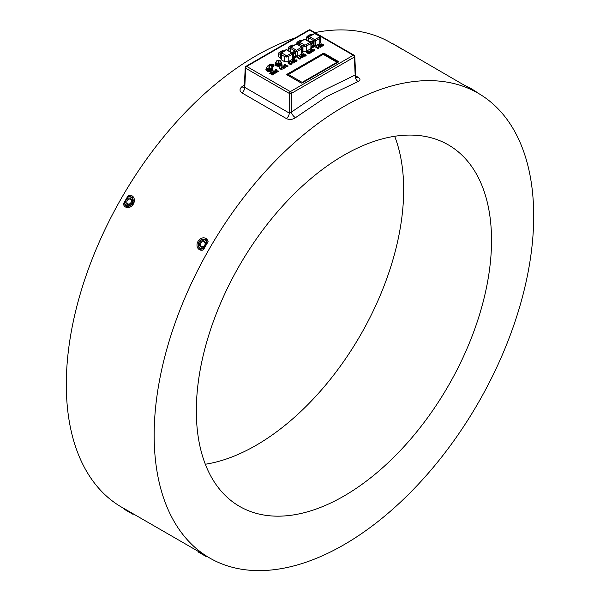 <?xml version="1.0" encoding="UTF-8"?>
<svg xmlns="http://www.w3.org/2000/svg" width="600" height="600" viewBox="0 0 600 600"><rect width="100%" height="100%" fill="white"/><g stroke="black" fill="none" stroke-linecap="round" stroke-linejoin="round"><path stroke-width="0.9" d="M307.845 51.293L306.375 51.983L307.567 51.615L307.868 52.838A1.042 0.6 0 0 0 309.368 53.287A1.042 0.6 0 0 0 309.638 52.328L308.265 52.807L307.845 51.293M356.355 77.235A4.973 2.873 120 0 0 358.065 77.235C360.577 78.922 360.585 80.347 358.11 81.532L326.73 96.562L295.485 117.683A4.973 2.37 52.2 0 1 291.39 112.095L323.212 90.585L355.215 75.008M209.745 558.045A268.373 154.95 120 0 0 343.928 544.755A268.373 154.95 120 0 0 519.255 308.257A268.373 154.95 120 0 0 478.118 93.203A268.373 154.95 120 0 0 343.928 106.493A268.373 154.95 120 0 0 168.6 342.99A268.373 154.95 120 0 0 209.745 558.045L205.702 555.713A268.373 154.95 -60 0 1 203.392 554.332L123.615 508.275A268.373 154.95 120 0 0 124.29 508.688M208.11 241.388L207.9 241.71A0.495 0.405 -60 0 0 207.968 241.298L205.897 238.47M199.515 249.705L202.92 250.035A0.495 0.405 -60 0 0 203.25 249.772L207.9 241.71M203.25 249.772L203.392 249.862A268.373 154.95 -60 0 1 208.05 241.792M125.64 207.053L133.477 204.12L132.097 195.862M295.485 117.683C292.5 119.67 289.478 119.97 286.433 118.597A4.973 2.873 120 0 0 289.282 113.07L291.39 112.095L291.39 93.405A1.492 0.862 -120 0 0 290.332 91.613L353.295 55.267A1.492 0.862 60 0 1 354.353 57.06A1.492 0.862 -2.6 0 0 354.788 56.415L354.788 56.415A1.492 1.492 0 0 0 354.038 55.193A1.492 0.862 -60 0 0 353.295 55.267L309.668 30.075A1.492 0.862 -120 0 0 308.918 30L245.962 66.352A1.492 0.862 60 0 1 246.705 66.42L290.332 91.613A1.492 0.862 -60 0 0 289.282 93.405A1.492 0.818 0 0 0 291.39 93.405L354.353 57.06L355.178 75.27A4.973 3.292 69.2 0 0 358.11 81.532M286.433 118.597L241.935 92.903C239.423 91.08 239.415 89.025 241.89 86.745L244.433 84.825M295.327 37.845A268.373 154.95 120 0 0 256.072 55.77A268.373 154.95 120 0 0 80.745 292.267A268.373 154.95 120 0 0 121.882 507.322L124.297 508.717M205.327 464.243A208.74 120.517 120 0 0 256.072 445.335A208.74 120.517 120 0 0 394.673 136.282M343.928 496.058A208.74 120.517 120 0 0 480.293 312.12A208.74 120.517 120 0 0 448.298 144.855A208.74 120.517 120 0 0 343.928 155.19A208.74 120.517 120 0 0 207.562 339.135A208.74 120.517 120 0 0 239.558 506.393A208.74 120.517 120 0 0 343.928 496.058M271.74 66.922A2.482 1.432 0 0 0 273.697 66.172A2.482 1.432 0 0 0 273.263 64.477A2.482 1.432 0 0 0 270.48 64.185A2.482 1.432 0 0 0 269.025 65.595M272.91 65.295A1.987 1.147 0 0 0 269.925 65.407A1.987 1.147 180 0 1 271.89 64.98A1.987 1.147 180 0 1 273.428 65.805A1.987 1.147 180 0 1 273.428 66.405A1.987 1.147 0 0 0 272.91 65.295M276.593 69.735L276.638 69.51A1.14 0.66 0 0 0 275.385 70.02A1.14 0.66 0 0 0 275.798 70.68A1.14 0.66 0 0 0 277.005 70.748L277.725 71.602L278.812 70.972L277.688 71.302L276.99 70.477A0.742 0.427 180 0 1 275.775 70.252A0.742 0.427 180 0 1 276.593 69.735L276.66 69.825A1.29 0.742 0 0 0 276.585 69.825M277.005 70.748L277.252 71.977L278.918 71.438L278.595 71.1M277.395 71.55L277.252 71.977M275.362 70.215A1.29 0.742 0 0 0 275.235 70.403A1.29 0.742 0 0 0 275.632 71.123A1.29 0.742 0 0 0 276.907 71.273M275.94 70.448L276.57 70.23M303.63 53.887L303.93 55.11A1.042 0.6 0 0 0 305.153 55.62A1.042 0.6 0 0 0 305.978 54.892A1.042 0.6 0 0 0 305.7 54.6L304.327 55.08L303.968 53.633L302.438 54.255L303.63 53.887M303.93 55.11L303.78 55.53A1.193 0.69 0 0 0 305.175 56.108A1.193 0.69 0 0 0 306.127 55.282A1.193 0.69 0 0 0 306 55.088M269.97 73.275L270.21 73.71L270.907 73.312L271.17 74.355A1.193 0.69 0 0 0 272.565 74.94A1.193 0.69 0 0 0 273.517 74.108A1.193 0.69 0 0 0 273.382 73.92M269.827 73.08L271.013 72.72L271.32 73.942A1.042 0.6 0 0 0 272.535 74.445A1.042 0.6 0 0 0 273.368 73.725A1.042 0.6 0 0 0 273.09 73.433L271.71 73.905L271.013 72.398L269.715 73.425M271.8 74.047L271.35 72.457M271.013 72.72L270.907 73.312M299.798 59.1L299.903 58.635L297.517 57.255L297.413 57.727L299.798 59.1L300.39 58.957L300.24 57.502L300.39 58.957M297.907 57.435L299.692 58.47L297.907 57.435L297.413 57.727M319.897 44.737L322.29 46.117L319.897 44.737L319.305 44.918L319.748 46.23M319.305 44.918L320.108 46.44L318.285 45.668L317.79 45.96L320.175 47.332L320.767 47.152L320.212 45.495L321.788 46.402L322.29 46.117M320.108 46.44L318.285 45.668M317.79 45.96L317.903 45.487L320.288 46.867L320.175 47.332M320.767 47.152L320.212 45.495M319.972 44.82L321.9 45.938L321.788 46.402M338.048 62.153L323.22 53.355A0.742 0.427 180 0 1 324.278 53.355L338.332 61.47A0.742 0.427 180 0 1 338.332 62.078L338.16 62.175M287.197 74.963L287.025 74.858A0.742 0.427 180 0 1 287.025 74.25L323.22 53.355M301.252 83.047L287.025 74.858M245.962 66.352A1.492 1.492 0 0 0 245.212 67.575A1.492 0.862 2.6 0 0 245.647 68.22A1.492 0.862 -60 0 1 246.705 66.42L309.668 30.075A1.492 0.862 -60 0 1 310.41 30A1.492 1.492 0 0 0 308.918 30M391.912 43.432L390.255 42.48A268.373 154.95 120 0 0 314.91 32.602M310.8 50.032A4.973 2.873 120 0 0 311.048 50.73M244.208 87.105A4.973 2.348 52.6 0 1 241.89 86.745M244.327 87.023L244.358 86.483L244.785 87.383L289.282 113.07L289.282 93.405L245.647 68.22L244.785 87.383A4.973 2.873 120 0 1 241.935 92.903M392.1 43.252L465.495 85.912M478.118 93.203L474.075 90.87A268.373 154.95 -60 0 0 471.728 89.565L465.615 85.703L476.603 92.047M310.17 50.198L310.725 51.855L309.15 50.948L308.655 51.233L311.04 52.613L311.632 52.425L311.077 50.767L312.653 51.675L313.147 51.39L310.763 50.017L310.17 50.198L310.32 49.778L310.725 51.855M311.632 52.425L311.077 50.767M301.185 55.05L301.837 56.992L299.625 56.04L302.01 57.42L301.695 55.373L303.96 56.377L301.522 54.945L301.035 55.47L301.47 56.782M303.623 56.483L303.517 56.955L303.945 56.453M292.875 62.693L292.56 60.645L294.765 61.597L292.05 60.323L292.695 62.265L290.49 61.312L292.875 62.693L292.77 63.157L293.355 62.977L292.8 61.32L294.382 62.227L294.615 61.793M292.56 60.645L292.8 61.32M282.757 66.023L283.32 67.68L281.737 66.773L281.243 67.058L283.627 68.438L284.22 68.258L283.665 66.593L285.24 67.508L285.735 67.215L283.35 65.843L282.757 66.023L282.907 65.602L283.32 67.68M284.22 68.258L283.665 66.593M272.212 71.865L274.597 73.245L274.282 71.198L276.495 72.15L274.11 70.77L274.425 72.817L272.212 71.865L272.108 72.33L274.493 73.71L275.085 73.53L274.53 71.873L276.105 72.78L276.345 72.345M274.597 73.245L274.493 73.71M273.675 71.145L274.065 72.608M276.21 72.315L276.105 72.78M274.282 71.198L274.53 71.873M289.29 62.168L289.597 63.39A1.042 0.6 0 0 0 290.812 63.892A1.042 0.6 0 0 0 291.638 63.172A1.042 0.6 0 0 0 291.36 62.88L289.987 63.36L289.627 61.912L288.097 62.535L289.29 62.168M289.597 63.39L289.447 63.81A1.193 0.69 0 0 0 290.843 64.387A1.193 0.69 0 0 0 291.788 63.562A1.193 0.69 0 0 0 291.66 63.367M286.822 66.023L286.132 65.205A0.742 0.427 180 0 1 284.925 65.017A0.742 0.427 180 0 1 285.728 64.463L285.772 64.23A1.14 0.66 0 0 0 284.52 64.74A1.14 0.66 0 0 0 284.933 65.407A1.14 0.66 0 0 0 286.147 65.475L286.868 66.323L287.947 65.7L286.822 66.023M285.082 65.175L285.795 64.552A1.29 0.742 0 0 0 285.038 64.627M284.498 64.935A1.29 0.742 0 0 0 284.37 65.13A1.29 0.742 0 0 0 284.767 65.85A1.29 0.742 0 0 0 286.043 66L286.972 66.795L288.06 66.165L287.73 65.828M286.147 65.475L286.043 66M294.795 60.383A1.042 0.6 0 0 0 296.01 60.892A1.042 0.6 0 0 0 296.843 60.172A1.042 0.6 0 0 0 296.565 59.873L295.185 60.352L294.487 58.845L293.303 59.528L294.487 59.168L294.645 60.802A1.193 0.69 0 0 0 296.04 61.38A1.193 0.69 0 0 0 296.993 60.555A1.193 0.69 0 0 0 296.858 60.367M295.275 60.495L294.825 58.905M314.483 45.157A3.48 2.01 180 0 1 313.47 44.955M313.087 41.527A3.48 2.01 180 0 1 313.56 41.37M296.212 55.703A3.48 2.01 180 0 1 295.192 55.508M280.995 65.7A3.48 2.01 180 0 1 276.397 65.858A3.48 2.01 180 0 1 275.558 63.24A3.48 2.01 180 0 0 276.397 65.858A3.48 2.01 180 0 0 280.995 65.7A3.48 2.01 180 0 0 281.52 63.24A3.48 2.01 180 0 1 280.995 65.7M271.86 70.972A3.48 2.01 180 0 1 267.255 71.137A3.48 2.01 180 0 1 266.415 68.52A3.48 2.01 180 0 0 267.255 71.137A3.48 2.01 180 0 0 271.86 70.972A3.48 2.01 180 0 0 272.377 68.52A3.48 2.01 180 0 1 271.86 70.972M293.452 59.722L293.685 60.157L294.382 59.76L294.645 60.802M296.423 60.157L296.265 60.578M320.933 43.995L320.603 44.332L322.987 45.713L323.587 45.57L323.438 44.348M323.04 44.348L322.89 44.797M288.248 62.73L288.487 63.165L289.185 62.76L289.447 63.81M290.077 63.495L289.702 62.205M291.218 63.165L291.06 63.578M306.525 52.177L306.757 52.613L307.455 52.207L307.718 53.258A1.193 0.69 0 0 0 309.285 53.812A1.193 0.69 0 0 0 309.938 52.815M308.347 52.943L307.897 51.352M309.495 52.613L309.337 53.025M309.322 53.302L308.475 53.302M290.707 61.44L290.377 61.785L292.77 63.157M292.11 60.517L292.335 62.055M299.85 56.168L299.52 56.505L301.905 57.885L302.498 57.705L301.942 56.04L303.517 56.955M338.332 62.078L302.138 82.972A0.742 0.427 180 0 1 301.08 82.972M316.013 46.838L315.683 47.175L318.067 48.555L318.668 48.412L318.517 47.19M318.12 47.19L317.97 47.64M300.24 57.742L299.692 58.193M279.465 67.935L279.135 68.273L281.52 69.653L282.12 69.51L281.97 68.295M281.572 68.295L281.415 68.738M272.947 73.71L272.79 74.13M302.587 54.45L302.827 54.885L303.517 54.48L303.78 55.53M304.41 55.215L304.035 53.925M305.558 54.885L305.4 55.297M311.798 49.267L311.468 49.613L313.853 50.985L314.452 50.843L314.295 49.627M313.905 49.627L313.748 50.07M323.572 53.963L287.377 74.858L287.025 74.25M311.858 48.983L314.295 50.438L314.295 49.387L313.905 50.16L311.858 48.983M320.993 43.703L323.438 45.165L323.438 44.115L323.04 44.888L320.993 43.703M316.072 46.545L318.517 48L318.517 46.95L318.12 47.73L316.072 46.545M279.525 67.642L281.97 69.105L281.97 68.055L281.572 68.828L279.525 67.642M393.082 43.822L401.835 48.877M392.033 43.215L402.885 49.77M131.07 202.733A3.405 2.782 120 0 1 126.96 204.285A3.405 2.782 120 0 1 126.255 199.95A3.405 2.782 120 0 1 130.365 198.39A3.405 2.782 120 0 1 131.07 202.733M127.215 200.505A2.61 2.13 -60 0 0 127.755 203.827A2.61 2.13 -60 0 0 130.905 202.635A2.61 2.13 -60 0 0 130.365 199.312A2.61 2.13 -60 0 0 127.215 200.505M124.642 202.62A4.673 3.817 -60 0 0 129.278 205.575A4.673 3.817 -60 0 0 132.637 199.748A4.673 3.817 -60 0 0 127.762 197.22L124.642 202.62M125.558 207.007A6.457 5.272 -60 0 0 133.358 204.053A6.457 5.272 -60 0 0 132.023 195.817L132.023 195.817A6.457 5.272 -60 0 0 128.453 195.397A0.495 0.405 -60 0 0 128.13 195.653L123.472 203.722A0.495 0.405 -60 0 0 123.413 204.127A6.457 5.272 -60 0 0 125.558 207.007L125.558 207.007M124.462 203.228A5.1 4.17 -60 0 0 129.585 205.987A5.1 4.17 -60 0 0 133.155 199.815A5.1 4.17 -60 0 0 128.197 196.755M131.07 513.195L125.715 510.105L131.07 513.195M124.642 509.49L132.712 514.148L124.642 509.49L124.155 508.342M133.208 514.148L131.52 513.173M473.947 90.51L473.745 90.105M466.793 86.377L472.237 89.235L471 89.385M475.537 91.433L472.237 89.235M200.055 242.558A3.405 2.782 120 0 1 204.165 240.998A3.405 2.782 120 0 1 204.87 245.34A3.405 2.782 120 0 1 200.76 246.892A3.405 2.782 120 0 1 200.055 242.558M204.705 245.243A2.61 2.13 -60 0 0 204.165 241.92A2.61 2.13 -60 0 0 201.015 243.112A2.61 2.13 -60 0 0 201.555 246.435A2.61 2.13 -60 0 0 204.705 245.243M206.483 242.67A4.673 3.817 -60 0 0 201.855 239.708A4.673 3.817 -60 0 0 198.487 245.535A4.673 3.817 -60 0 0 203.362 248.07L203.183 248.67A5.1 4.17 -60 0 1 198.225 245.618A5.1 4.17 -60 0 1 201.788 239.438A5.1 4.17 -60 0 1 206.917 242.205L203.362 248.07M207.968 241.298A6.457 5.272 -60 0 0 205.815 238.425A6.457 5.272 -60 0 0 198.022 241.38A6.457 5.272 -60 0 0 199.358 249.615L199.358 249.615A6.457 5.272 -60 0 0 202.92 250.035M206.917 242.205L203.183 248.67M200.055 553.028L205.41 556.118L200.055 553.028M202.875 553.793L203.362 554.933L198.42 552.082L206.483 556.74L207.72 556.59M203.362 554.933L206.483 556.74M199.853 552.623L198.165 551.648M272.16 66.593A0.818 0.473 0 0 0 271.005 65.933M270.69 65.707A1.065 0.615 180 0 1 271.74 65.498A1.065 0.615 180 0 1 272.543 65.94A1.065 0.615 180 0 1 271.642 66.713M280.642 64.68A2.985 1.725 180 0 1 277.395 65.055A2.985 1.725 180 0 1 275.558 63.465A2.985 1.725 0 0 0 276.428 64.68A2.985 1.725 0 0 0 279.675 65.055A2.985 1.725 0 0 0 281.52 63.465A2.985 1.725 180 0 1 280.642 64.68M281.52 62.82L281.52 64.275A2.985 1.725 180 0 1 280.642 65.498A2.985 1.725 180 0 1 277.395 65.865A2.985 1.725 180 0 1 275.558 64.275L275.558 62.82A2.985 1.725 0 0 0 276.428 64.035A2.985 1.725 0 0 0 279.675 64.41A2.985 1.725 0 0 0 281.52 62.82A2.985 1.725 0 0 0 280.935 61.793M271.507 69.96A2.985 1.725 180 0 1 268.26 70.335A2.985 1.725 180 0 1 266.415 68.738A2.985 1.725 0 0 0 267.293 69.96A2.985 1.725 0 0 0 270.54 70.335A2.985 1.725 0 0 0 272.377 68.738A2.985 1.725 180 0 1 271.507 69.96M272.377 68.093L272.377 69.555A2.985 1.725 180 0 1 271.507 70.77A2.985 1.725 180 0 1 268.26 71.145A2.985 1.725 180 0 1 266.415 69.555L266.415 68.093A2.985 1.725 0 0 0 267.293 69.308A2.985 1.725 0 0 0 270.54 69.683A2.985 1.725 0 0 0 272.377 68.093A2.985 1.725 0 0 0 271.8 67.065M278.535 63.69A2.498 1.44 0 0 0 281.01 62.062A2.535 2.535 0 0 0 278.985 60.12L278.985 62.79A2.183 1.26 180 0 1 278.535 62.82A2.183 1.26 180 0 1 278.085 62.79L278.085 60.12A2.535 2.535 0 0 0 276.06 62.062A2.498 1.44 0 0 0 278.535 63.69M278.085 60.323A2.183 1.26 180 0 1 278.535 60.3A2.183 1.26 180 0 1 278.985 60.323M269.4 68.963A2.498 1.44 0 0 0 271.875 67.343A2.535 2.535 0 0 0 269.843 65.392L269.843 68.062A2.183 1.26 180 0 1 269.4 68.093A2.183 1.26 180 0 1 268.95 68.062L268.95 65.392A2.535 2.535 0 0 0 266.925 67.343A2.498 1.44 0 0 0 269.4 68.963M268.95 65.602A2.183 1.26 180 0 1 269.4 65.573A2.183 1.26 180 0 1 269.843 65.602M276.33 62.925A2.213 1.275 0 0 0 278.535 64.095A2.213 1.275 0 0 0 280.74 62.925M267.195 68.198A2.213 1.275 0 0 0 269.4 69.367A2.213 1.275 0 0 0 271.605 68.198M276.135 61.793A2.985 1.725 0 0 0 275.558 62.82M267 67.065A2.985 1.725 0 0 0 266.415 68.093M319.83 43.477L319.755 38.4L320.483 37.38L320.558 42.45L319.83 43.477L306.472 51.188L302.962 51.188L302.962 46.065L304.718 46.485L304.718 45.105L299.962 42.367A0.998 0.81 0 0 0 298.972 43.162L299.7 44.182L299.678 45.555M312.173 41.453L313.065 40.957L312.173 41.655M311.108 44.88L311.918 44.407M311.918 44.182L311.362 43.86M319.05 37.193L314.73 39.682A0.998 0.578 60 0 1 315.435 40.89L319.755 38.4A0.998 0.578 -120 0 0 319.05 37.193L319.485 36.585A0.998 0.81 180 0 1 320.483 37.38L319.545 35.925L314.73 33.652L309.36 36.585L314.73 39.682A0.998 0.578 120 0 0 314.032 40.89A0.998 0.562 -0 0 0 315.435 40.89L315.435 45.608L313.673 45.195L311.138 46.657M313.065 40.957L314.002 42.502L314.025 44.992L314.032 40.89L308.663 37.793A0.998 0.578 -179.1 0 1 308.37 37.38L308.31 41.002M308.55 38.19L306.9 37.515L306.84 40.53M306.9 37.515A0.998 0.578 -178.8 0 1 306.69 37.148A0.998 0.578 -178.8 0 1 306.983 36.75L307.673 36.345L307.035 37.568M311.782 34.845L310.455 34.582L307.515 36.285A0.998 0.578 -120 0 0 307.185 36.307A0.998 0.578 -120 0 0 306.983 36.75L306.968 37.537M307.515 36.285L309.278 37.005M311.025 46.928L310.793 43.575A0.998 0.578 -120 0 0 310.087 42.367A0.998 0.578 -60 0 1 310.582 42.315L305.212 39.218A0.998 0.578 120 0 0 304.718 39.263A0.998 0.578 -120 0 0 304.222 39.218L299.903 41.707A0.998 0.578 60 0 1 300.397 41.752L299.962 42.367M304.718 46.485L306.472 46.065L310.793 43.575A0.998 0.578 -0.9 0 0 311.085 43.162A0.998 0.998 0 0 0 310.582 42.315M302.962 51.188L302.25 50.782M302.153 40.41L300.983 40.178A0.998 0.622 101.2 0 0 300.615 40.267L297.675 41.963A0.998 0.578 -120 0 0 297.345 41.985A0.998 0.578 -120 0 0 297.142 42.428L297.24 42.367M301.942 40.53L300.615 40.267A0.998 0.578 -120 0 0 300.293 40.29L297.345 41.985M299.438 42.69L297.675 41.963A0.998 0.758 112.4 0 0 297.06 43.193L297.038 44.258M298.928 45.12L298.95 43.973L297.06 43.193A0.998 0.578 -178.8 0 1 296.85 42.825A0.998 0.578 -178.8 0 1 297.142 42.428L297.142 42.57M314.025 44.992L315.435 45.608L310.86 48.248L311.085 43.162M310.178 42.855L311.505 41.52L312.975 41.407L313.298 42.713L312.21 42.72L311.138 43.957M312.645 41.213L312.263 41.25M312.78 41.273L310.118 42.818M311.04 44.992L312.218 42.938L313.065 42.862L313.478 45.307M311.918 43.155L311.918 45.203L312.788 45.705M309.548 41.715L309.54 41.7A1.492 0.862 0 0 0 309.54 41.7A1.492 0.862 0 0 0 308.355 40.928L308.355 41.025M291.27 52.252L291.27 52.267A1.492 0.862 0 0 0 291.27 52.252A1.492 0.862 0 0 0 290.077 51.472M301.553 54.03L301.478 48.953L302.205 47.932L302.28 53.002L301.553 54.03L288.202 61.74L284.685 61.74L284.685 56.617L286.44 57.037L286.44 55.657L281.692 52.912A0.998 0.81 0 0 0 280.695 53.715L281.423 54.735L281.347 59.812L280.702 58.425M293.903 52.005L294.788 51.51L293.903 52.207M300.772 47.737L296.46 50.235A0.998 0.578 60 0 1 297.165 51.443L301.478 48.953A0.998 0.578 -120 0 0 300.772 47.737L301.215 47.13A0.998 0.81 180 0 1 302.205 47.932L301.275 46.477L296.46 44.205L291.09 47.13L296.46 50.235A0.998 0.578 120 0 0 295.755 51.443A0.998 0.562 -0 0 0 297.165 51.443L297.165 56.153L295.395 55.748L292.86 57.21M294.788 51.51L295.733 53.055L295.748 55.545L295.755 51.443L290.385 48.345A0.998 0.578 -179.1 0 1 290.093 47.932L290.04 51.555M290.272 48.742L288.63 48.06L288.562 51.082M293.722 45.277L292.545 45.045A0.998 0.622 101.2 0 0 292.185 45.135L289.245 46.83A0.998 0.758 112.4 0 0 288.63 48.06A0.998 0.578 -178.8 0 1 288.42 47.7A0.998 0.578 -178.8 0 1 288.705 47.295L288.81 47.242M288.705 47.445L288.705 47.295A0.998 0.578 -120 0 1 288.915 46.86A0.998 0.578 -120 0 1 289.245 46.83L291 47.557M293.513 45.398L292.185 45.135A0.998 0.578 -120 0 0 291.855 45.157L288.915 46.86M292.755 57.48L292.515 54.127A0.998 0.578 -0.9 0 0 292.808 53.715A0.998 0.998 0 0 0 292.312 52.867A0.998 0.578 -60 0 0 291.81 52.912L286.44 49.815A0.998 0.578 -120 0 0 285.945 49.762A0.998 0.998 0 0 1 286.942 49.762A0.998 0.578 120 0 0 286.44 49.815L281.692 52.912M286.44 57.037L288.202 56.617L288.202 61.74M284.685 61.74L281.347 59.812M283.882 50.955L282.705 50.722A0.998 0.622 101.2 0 0 282.345 50.812L279.405 52.515A0.998 0.758 112.4 0 0 278.79 53.745L278.722 56.767L280.62 58.17L280.68 54.532L278.79 53.745A0.998 0.578 -178.8 0 1 278.58 53.377A0.998 0.578 -178.8 0 1 278.865 52.98L278.97 52.92M278.865 53.123L278.865 52.98A0.998 0.578 -120 0 1 279.075 52.537A0.998 0.578 -120 0 1 279.405 52.515L281.16 53.235M278.722 56.767L278.805 56.002M283.673 51.075L282.345 50.812A0.998 0.578 -120 0 0 282.015 50.843L279.075 52.537M295.748 55.545L297.165 56.153L292.59 58.793L292.808 53.715M295.733 53.055L294.855 51.547M293.138 54.037L293.647 54.33M291.907 53.4L293.235 52.065L294.697 51.96L295.028 53.265L293.94 53.273L292.868 54.51M291.84 53.363L293.993 51.795M293.647 53.475L293.647 55.755L294.51 56.258M295.733 53.887L295.147 54.165L295.207 55.86M295.155 54.165L293.782 53.37M288.608 74.558L302.138 82.365L336.93 62.28L323.22 54.367L288.428 74.453M302.138 82.365L336.93 62.28M271.32 73.942L271.17 74.355M324.278 53.355L338.332 61.47M355.702 75.877L358.065 77.235M293.212 62.588L293.355 62.977M273.772 70.875L273.623 71.295M287.197 74.558L323.4 53.655M316.282 34.043A0.998 0.578 120 0 0 315.788 34.088L314.73 33.84M300.397 42.975A0.998 0.578 120 0 0 299.7 44.182L302.962 46.065A0.998 0.578 -60 0 1 303.66 44.858M319.545 35.925A0.998 0.578 120 0 0 319.05 35.97L315.788 34.088M319.485 36.585L319.05 35.97M314.73 33.652L308.865 36.532A0.998 0.578 -120 0 1 309.36 36.585A0.998 0.578 120 0 0 308.663 37.793L308.61 40.965M311.993 34.725L310.822 34.492A0.998 0.622 101.2 0 0 310.455 34.582A0.998 0.578 -120 0 0 310.132 34.605L307.185 36.307M306.472 51.188L306.472 46.065A0.998 0.578 60 0 0 305.767 44.858L310.087 42.367L304.718 39.263L300.397 41.752M305.767 44.858L304.718 45.105M311.31 47.182L314.288 45.457M313.185 34.043A0.998 0.578 60 0 1 313.68 34.088M311.505 41.52A0.998 0.578 60 0 1 312.21 42.72M313.425 43.612L312.233 42.93M298.013 44.595A0.998 0.578 120 0 0 297.51 44.64L296.46 44.385M280.62 58.785L280.695 53.707L281.632 52.26A0.998 0.578 60 0 1 282.127 52.305M282.127 53.52A0.998 0.578 120 0 0 281.423 54.735L284.685 56.617A0.998 0.578 -60 0 1 285.39 55.41M301.275 46.477A0.998 0.578 120 0 0 300.772 46.523L297.51 44.64M301.215 47.13L300.772 46.523M296.46 44.205L290.587 47.085A0.998 0.578 -120 0 1 291.09 47.13A0.998 0.578 120 0 0 290.385 48.345L290.34 51.517M292.515 54.127A0.998 0.578 -120 0 0 291.81 52.912L287.498 55.41A0.998 0.578 60 0 1 288.202 56.617L292.515 54.127M287.498 55.41L286.44 55.657M293.032 57.727L296.01 56.01M294.907 44.595A0.998 0.578 60 0 1 295.403 44.64M293.235 52.065A0.998 0.578 60 0 1 293.94 53.273M275.385 70.02L275.235 70.403M305.978 54.892L306.127 55.282M273.368 73.725L273.517 74.108M287.145 74.85L301.207 82.965M310.755 51.068L311.212 51.233M354.788 56.415L355.642 75.36L356.25 77.175M244.358 86.483L245.212 67.575M310.41 30L354.038 55.193M303.96 56.377L304.11 56.767M273.772 70.83L273.623 71.213M291.638 63.172L291.788 63.562M284.52 64.74L284.37 65.13M296.843 60.172L296.993 60.555M302.01 82.965L338.205 62.062M132.712 514.148L133.703 514.148M198.42 552.082L197.858 551.107M298.942 45.127L298.972 43.155L299.903 41.707M306.63 40.17L306.69 37.148M310.822 34.492A0.998 0.998 0 0 0 310.132 34.605M296.85 42.825L296.82 44.227M308.865 36.532A0.998 0.998 0 0 0 308.37 37.38M312.697 41.235L311.093 41.362L310.17 42.075M313.065 42.862L312.562 42.57M288.353 50.722L288.42 47.7M286.942 49.762L292.312 52.867M281.632 52.26L285.945 49.762M278.58 53.377L278.513 56.407M290.587 47.085A0.998 0.998 0 0 0 290.093 47.932M294.42 51.787L292.822 51.915L291.9 52.627"/></g></svg>
